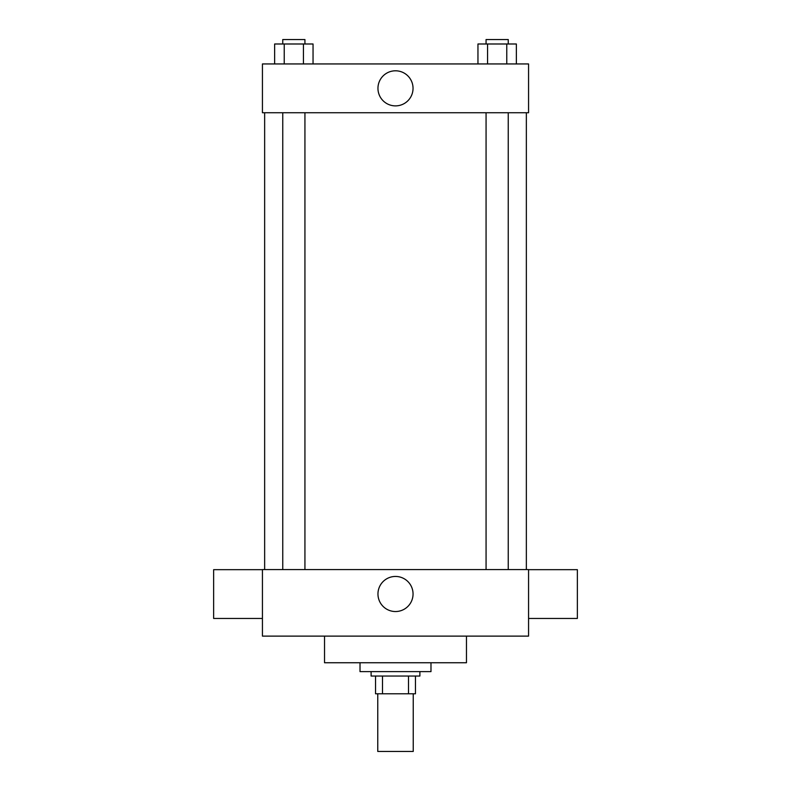 <?xml version="1.0" encoding="UTF-8"?>
<svg xmlns="http://www.w3.org/2000/svg" width="791" height="791" viewBox="0 0 791 791"><rect width="100%" height="100%" fill="white"/><g stroke="black" fill="none" stroke-linecap="round" stroke-linejoin="round"><path stroke-width="1.19" d="M377.762 693.786L377.762 751.45L413.238 751.45L413.238 693.786M408.512 676.048L408.512 693.786L375.537 693.786L375.537 676.048M408.512 693.786L415.463 693.786L415.463 676.048L415.463 693.786M419.892 671.608L419.892 676.048L371.108 676.048L371.108 671.608M382.488 676.048L382.488 693.786M360.014 662.739L360.014 671.608L430.986 671.608L430.986 662.739M324.528 636.122L324.528 662.739L466.472 662.739L466.472 636.122M528.566 636.122L262.434 636.122L262.434 569.589L528.566 569.589L528.566 636.122M377.96 593.992A17.54 17.54 0 0 1 404.27 578.794A17.54 17.54 0 0 1 404.27 609.189A17.54 17.54 0 0 1 377.96 593.992M528.566 569.668L577.361 569.668L577.361 618.453L528.566 618.453M262.434 618.453L213.639 618.453L213.639 569.668L262.434 569.668M528.566 112.737L262.434 112.737L262.434 63.942L528.566 63.942L528.566 112.737M413.04 88.345A17.54 17.54 0 0 1 386.73 103.532A17.54 17.54 0 0 1 386.73 73.148A17.54 17.54 0 0 1 413.04 88.345M516.365 63.942L516.365 43.989L477.952 43.989L477.952 63.942M506.764 43.989L506.764 63.942M487.563 43.989L487.563 63.942M486.07 43.989L486.07 39.55L508.247 39.55L508.247 43.989M313.048 63.942L313.048 43.989L274.635 43.989L274.635 63.942M303.437 43.989L303.437 63.942M284.236 43.989L284.236 63.942M282.753 43.989L282.753 39.55L304.93 39.55L304.93 43.989M264.649 112.737L264.649 569.589M526.351 112.737L526.351 569.589M508.247 569.589L508.247 112.737M486.07 569.589L486.07 112.737M282.753 112.737L282.753 569.589M304.93 112.737L304.93 569.589"/></g></svg>
